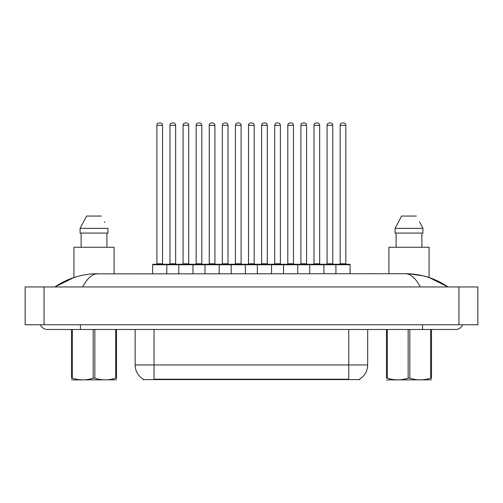 <?xml version="1.0" encoding="UTF-8"?>
<svg xmlns="http://www.w3.org/2000/svg" width="503" height="503" viewBox="0 0 503 503"><rect width="100%" height="100%" fill="white"/><g stroke="black" fill="none" stroke-linecap="round" stroke-linejoin="round"><path stroke-width="0.75" d="M359.639 379.124L359.639 379.589L143.173 379.589L143.173 379.124M143.311 379.205A16.542 16.542 0 0 1 135.137 364.933L154.037 364.933L154.037 379.205L348.768 379.205L348.768 364.933L367.674 364.933L367.674 329.484M135.137 364.933L135.137 329.484M359.5 379.205A16.542 16.542 0 0 0 367.674 364.933M335.916 273.714L335.916 264.735A0.472 0.472 0 0 1 336.388 264.264L349.623 264.264A0.472 0.472 0 0 1 350.094 264.735L152.623 264.735A0.472 0.472 0 0 1 153.094 264.264L166.33 264.264A0.472 0.472 0 0 1 166.801 264.735L166.801 273.714M162.551 125.304L156.879 125.304A2.364 2.364 0 0 1 159.237 122.939L160.187 122.939A2.364 2.364 0 0 1 162.551 125.304L162.551 263.786A0.472 0.472 0 0 0 163.022 264.264M156.879 125.304L156.879 263.786A0.472 0.472 0 0 1 156.402 264.264M152.623 264.735L152.623 273.714M179.892 264.735A0.472 0.472 0 0 0 179.42 264.264M166.185 264.264L192.517 264.264A0.472 0.472 0 0 1 192.989 264.735L192.989 273.714M169.97 125.304A2.364 2.364 0 0 1 172.334 122.939L173.277 122.939A2.364 2.364 0 0 1 175.641 125.304L169.97 125.304L169.97 263.786A0.472 0.472 0 0 1 169.498 264.264M175.641 125.304L175.641 263.786A0.472 0.472 0 0 0 176.113 264.264M178.81 273.714L178.81 264.735A0.472 0.472 0 0 1 179.282 264.264M188.732 125.304L183.061 125.304A2.364 2.364 0 0 1 185.425 122.939L186.368 122.939A2.364 2.364 0 0 1 188.732 125.304L188.732 263.786A0.472 0.472 0 0 0 189.203 264.264M183.061 125.304L183.061 263.786A0.472 0.472 0 0 1 182.589 264.264M204.991 273.714L204.991 264.735A0.472 0.472 0 0 1 205.463 264.264L218.698 264.264A0.472 0.472 0 0 1 219.17 264.735L219.17 273.714M214.919 125.304L209.248 125.304A2.364 2.364 0 0 1 211.606 122.939L212.555 122.939A2.364 2.364 0 0 1 214.919 125.304L214.919 263.786A0.472 0.472 0 0 0 215.391 264.264M209.248 125.304L209.248 263.786A0.472 0.472 0 0 1 208.77 264.264M231.179 273.714L231.179 264.735A0.472 0.472 0 0 1 231.65 264.264L244.886 264.264A0.472 0.472 0 0 1 245.357 264.735L245.357 273.714M241.1 125.304L235.429 125.304A2.364 2.364 0 0 1 237.793 122.939L238.736 122.939A2.364 2.364 0 0 1 241.1 125.304L241.1 263.786A0.472 0.472 0 0 0 241.572 264.264M235.429 125.304L235.429 263.786A0.472 0.472 0 0 1 234.958 264.264M257.36 273.714L257.36 264.735A0.472 0.472 0 0 1 257.832 264.264L271.067 264.264A0.472 0.472 0 0 1 271.538 264.735L271.538 273.714M267.288 125.304L261.617 125.304A2.364 2.364 0 0 1 263.981 122.939L264.924 122.939A2.364 2.364 0 0 1 267.288 125.304L267.288 263.786A0.472 0.472 0 0 0 267.759 264.264M261.617 125.304L261.617 263.786A0.472 0.472 0 0 1 261.145 264.264M206.079 264.735A0.472 0.472 0 0 0 205.608 264.264M192.372 264.264L205.463 264.264M196.151 125.304A2.364 2.364 0 0 1 198.515 122.939L199.465 122.939A2.364 2.364 0 0 1 201.822 125.304L196.151 125.304L196.151 263.786A0.472 0.472 0 0 1 195.68 264.264M201.822 125.304L201.822 263.786A0.472 0.472 0 0 0 202.3 264.264M232.26 264.735A0.472 0.472 0 0 0 231.789 264.264M218.554 264.264L231.65 264.264M222.339 125.304A2.364 2.364 0 0 1 224.703 122.939L225.646 122.939A2.364 2.364 0 0 1 228.01 125.304L222.339 125.304L222.339 263.786A0.472 0.472 0 0 1 221.867 264.264M228.01 125.304L228.01 263.786A0.472 0.472 0 0 0 228.481 264.264M258.448 264.735A0.472 0.472 0 0 0 257.976 264.264M244.741 264.264L257.832 264.264M248.52 125.304A2.364 2.364 0 0 1 250.884 122.939L251.833 122.939A2.364 2.364 0 0 1 254.191 125.304L248.52 125.304L248.52 263.786A0.472 0.472 0 0 1 248.048 264.264M254.191 125.304L254.191 263.786A0.472 0.472 0 0 0 254.669 264.264M114.099 273.714L114.099 247.243L73.928 247.243L73.928 277.537L54.928 286.949C67.93 278.197 82.178 273.789 97.664 273.714C92.307 273.802 87.296 278.216 82.643 286.949M106.906 233.065L106.906 247.243L106.906 233.065M80.09 228.343L86.635 216.051L80.09 228.343L80.09 233.065L107.938 233.065L107.938 228.343L80.09 228.343M104.951 222.502L104.574 221.792M81.128 233.065L81.128 247.243M101.392 216.051L86.635 216.051M420.357 286.949C415.698 278.216 410.693 273.808 405.336 273.714C420.822 273.789 435.07 278.197 448.072 286.949L429.072 277.537L429.072 247.243L388.901 247.243L388.901 273.714M419.923 222.502L422.91 228.343L395.062 228.343L401.608 216.051L395.062 228.343L395.062 233.065L422.91 233.065L422.91 228.343L422.91 233.065M422.91 228.343L419.546 221.792M396.094 233.065L396.094 247.243M421.872 247.243L421.872 233.065M416.365 216.051L401.608 216.051M40.353 324.762A7.564 7.564 0 0 0 47.364 329.484A7.564 7.564 0 0 1 40.353 324.762A7.564 7.564 0 0 0 47.364 329.484L455.636 329.484A7.564 7.564 0 0 0 462.647 324.762A7.564 7.564 0 0 1 455.636 329.484A7.564 7.564 0 0 0 462.647 324.762A7.564 7.564 0 0 1 455.636 329.484M405.336 273.714L92.741 273.877M44.057 286.949L477.85 286.949L477.85 324.762L25.15 324.762L25.15 286.949L44.057 286.949L44.057 324.762M447.802 286.949L446.13 286.924M60.492 286.949L55.255 286.949M429.072 277.537L423.124 275.839L408.845 273.795M77.531 276.443L73.928 277.537M116.526 379.809L71.508 379.891M116.526 378.457L116.526 378.149C116.526 380.438 116.526 380.438 116.526 378.149L115.69 378.149L115.69 329.484M94.853 329.484L94.853 378.149C101.769 380.438 108.711 380.438 115.69 378.149M94.853 378.149L93.181 378.149L93.181 329.484M116.526 329.484L116.526 378.149M72.344 329.484L72.344 378.149L71.508 378.149L71.508 329.484M72.344 378.149C79.26 380.438 86.202 380.438 93.181 378.149M71.508 378.149C71.508 380.438 71.508 380.438 71.508 378.149M431.492 379.809L386.474 379.891M431.492 378.457L431.492 378.149C431.492 380.438 431.492 380.438 431.492 378.149L430.656 378.149L430.656 329.484M409.819 329.484L409.819 378.149C416.742 380.438 423.683 380.438 430.656 378.149M409.819 378.149L408.147 378.149L408.147 329.484M431.492 329.484L431.492 378.149M387.31 329.484L387.31 378.149L386.474 378.149L386.474 329.484M387.31 378.149C394.226 380.438 401.174 380.438 408.147 378.149M386.474 378.149C386.474 380.438 386.474 380.438 386.474 378.149M283.547 273.714L283.547 264.735A0.472 0.472 0 0 1 284.019 264.264L297.254 264.264A0.472 0.472 0 0 1 297.726 264.735L297.726 273.714M293.469 125.304L287.798 125.304A2.364 2.364 0 0 1 290.162 122.939L291.105 122.939A2.364 2.364 0 0 1 293.469 125.304L293.469 263.786A0.472 0.472 0 0 0 293.941 264.264M287.798 125.304L287.798 263.786A0.472 0.472 0 0 1 287.326 264.264M309.729 273.714L309.729 264.735A0.472 0.472 0 0 1 310.2 264.264L323.435 264.264A0.472 0.472 0 0 1 323.907 264.735L323.907 273.714M319.656 125.304L313.985 125.304A2.364 2.364 0 0 1 316.349 122.939L317.292 122.939A2.364 2.364 0 0 1 319.656 125.304L319.656 263.786A0.472 0.472 0 0 0 320.128 264.264M313.985 125.304L313.985 263.786A0.472 0.472 0 0 1 313.514 264.264M345.838 125.304L340.166 125.304A2.364 2.364 0 0 1 342.53 122.939L343.48 122.939A2.364 2.364 0 0 1 345.838 125.304L345.838 263.786A0.472 0.472 0 0 0 346.315 264.264M340.166 125.304L340.166 263.786A0.472 0.472 0 0 1 339.695 264.264M350.094 264.735L350.094 273.714M284.635 264.735A0.472 0.472 0 0 0 284.157 264.264M270.928 264.264L284.019 264.264M274.707 125.304A2.364 2.364 0 0 1 277.071 122.939L278.014 122.939A2.364 2.364 0 0 1 280.378 125.304L274.707 125.304L274.707 263.786A0.472 0.472 0 0 1 274.236 264.264M280.378 125.304L280.378 263.786A0.472 0.472 0 0 0 280.85 264.264M310.816 264.735A0.472 0.472 0 0 0 310.345 264.264L297.11 264.264M300.895 125.304A2.364 2.364 0 0 1 303.252 122.939L304.202 122.939A2.364 2.364 0 0 1 306.566 125.304L300.895 125.304L300.895 263.786A0.472 0.472 0 0 1 300.417 264.264M306.566 125.304L306.566 263.786A0.472 0.472 0 0 0 307.037 264.264M337.004 264.735A0.472 0.472 0 0 0 336.526 264.264M323.297 264.264L336.388 264.264M327.076 125.304A2.364 2.364 0 0 1 329.44 122.939L330.383 122.939A2.364 2.364 0 0 1 332.747 125.304L327.076 125.304L327.076 263.786A0.472 0.472 0 0 1 326.604 264.264M332.747 125.304L332.747 263.786A0.472 0.472 0 0 0 333.219 264.264M346.881 379.589L346.881 379.124M155.93 379.589L155.93 379.124M154.037 329.484L154.037 364.933L348.768 364.933L348.768 329.484M156.879 263.786L162.551 263.786M169.97 263.786L175.641 263.786M183.061 263.786L188.732 263.786M209.248 263.786L214.919 263.786M235.429 263.786L241.1 263.786M261.617 263.786L267.288 263.786M196.151 263.786L201.822 263.786M222.339 263.786L228.01 263.786M248.52 263.786L254.191 263.786M422.551 324.762L422.551 329.484M80.449 324.762L80.449 329.484M458.943 286.949L458.943 324.762M287.798 263.786L293.469 263.786M313.985 263.786L319.656 263.786M340.166 263.786L345.838 263.786M274.707 263.786L280.378 263.786M300.895 263.786L306.566 263.786M327.076 263.786L332.747 263.786M81.209 379.752L80.687 380.061M396.182 379.752L395.66 380.061"/></g></svg>
